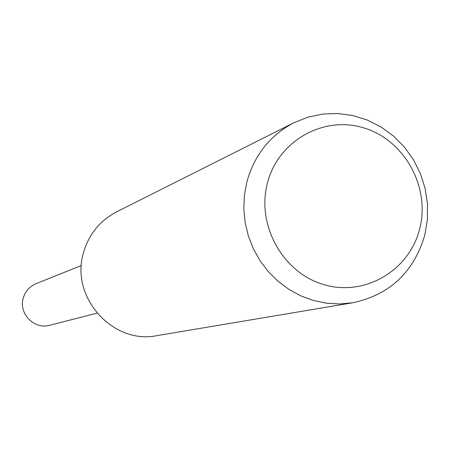 <?xml version="1.0" encoding="UTF-8"?>
<svg xmlns="http://www.w3.org/2000/svg" width="450" height="450" viewBox="0 0 450 450"><rect width="100%" height="100%" fill="white"/><g stroke="black" fill="none" stroke-linecap="round" stroke-linejoin="round"><path stroke-width="0.67" d="M352.766 302.766L157.005 335.632C112.68 344.874 69.851 296.82 83.514 252.664C88.881 234.253 99.889 220.669 116.539 211.905L293.901 122.754L307.935 117.152L322.701 114.047L337.793 113.507L352.817 115.538L367.352 120.066L381.032 126.968L393.48 136.052L404.376 147.066L413.438 159.716L420.424 173.672L425.154 188.556L427.5 203.979L427.404 219.532L424.862 234.81C413.938 272.064 389.908 294.716 352.766 302.766L339.671 303.969L326.475 303.21L313.453 300.504L300.876 295.892L289.012 289.468L278.106 281.363L268.397 271.738L260.083 260.792L253.344 248.76L248.321 235.884L245.126 222.446L243.821 208.721L244.429 195.007L246.943 181.581C254.503 154.856 270.157 135.248 293.901 122.754M419.738 228.611C409.641 270.338 365.006 296.904 324.034 284.67C282.909 273.06 256.14 225.096 267.463 182.987C278.179 140.692 323.702 115.183 364.044 127.969C404.55 140.141 430.431 187.054 419.738 228.611M96.964 313.166L49.646 325.271C34.312 329.856 18.411 313.515 23.265 298.103C25.307 291.291 29.571 286.487 36.045 283.697L81.377 265.506"/></g></svg>
